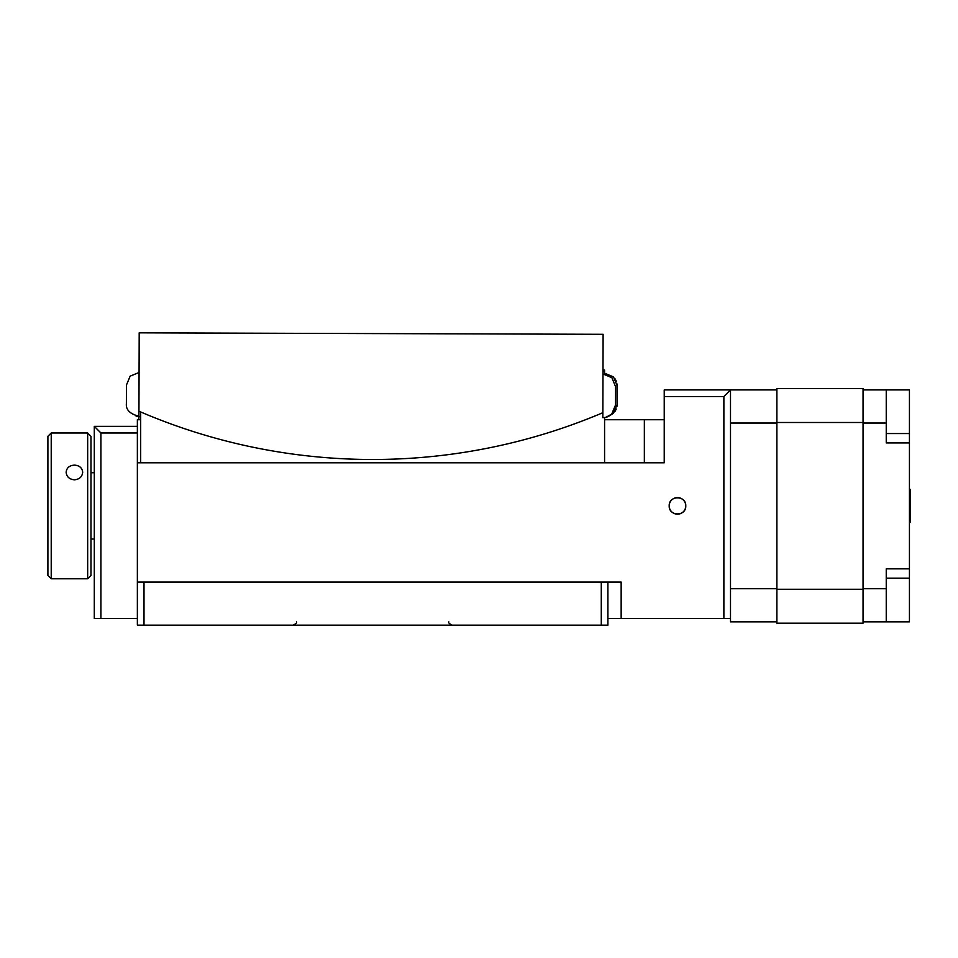 <?xml version="1.0" encoding="UTF-8"?>
<svg xmlns="http://www.w3.org/2000/svg" width="958" height="958" viewBox="0 0 958 958"><rect width="100%" height="100%" fill="white"/><g stroke="black" fill="none" stroke-linecap="round" stroke-linejoin="round"><path stroke-width="1.44" d="M669.199 505.884A8.287 8.287 0 0 0 677.486 514.159A8.287 8.287 0 0 0 685.772 505.884C686.275 495.19 668.696 495.19 669.199 505.884C668.684 516.554 686.275 516.578 685.772 505.884A8.287 8.287 0 0 0 677.486 497.597A8.287 8.287 0 0 0 669.199 505.884M137.365 432.98L100.913 432.98L100.913 618.545L94.291 618.545L94.291 426.358L137.365 426.358L137.365 582.093L143.999 582.093L143.999 625.167L137.365 625.167L137.365 462.798L664.229 462.798L664.229 389.906L730.499 389.906L730.499 618.545L607.899 618.545M137.365 426.358L137.365 419.724L140.682 419.724M607.899 582.093L607.899 625.167L601.277 625.167L601.277 582.093L621.155 582.093L621.155 618.545M143.999 625.167L601.277 625.167M143.999 582.093L601.277 582.093M644.351 462.798L644.351 419.724L604.582 419.724M644.351 419.724L664.229 419.724M723.877 618.545L723.877 396.528L664.229 396.528M776.89 389.906L730.499 389.906L723.877 396.528M909.441 489.31L910.1 489.31L910.1 522.445L909.441 522.445M863.05 389.906L909.441 389.906L909.441 568.836L886.246 568.836L886.246 621.862L863.05 621.862M776.89 423.041L730.499 423.041M776.89 588.715L730.499 588.715M730.499 618.545L730.499 621.862L776.89 621.862M776.89 589.266L776.89 623.179L863.05 623.179L863.05 589.266L776.89 589.266L776.89 388.577L863.05 388.577L863.05 422.49L776.89 422.49M863.05 422.49L863.05 589.266M886.246 389.906L886.246 423.041L863.05 423.041M886.246 588.715L863.05 588.715M909.441 442.919L886.246 442.919L886.246 423.041M909.441 568.836L909.441 621.862L886.246 621.862M909.441 433.555L886.246 433.555M909.441 578.213L886.246 578.213M100.913 618.545L137.365 618.545M100.913 432.98L94.291 426.358M82.687 472.258C82.196 476.797 79.442 479.311 74.413 479.826C69.371 479.311 66.617 476.785 66.126 472.258C66.617 467.863 69.371 465.48 74.413 465.121C79.442 465.48 82.196 467.851 82.687 472.258M51.217 578.776L47.9 575.471L47.9 436.297L51.217 432.98L51.217 578.776L87.669 578.776L87.669 432.98L90.974 436.297L90.974 575.471L87.669 578.776M604.582 374.075L604.582 371.201A552.562 552.562 0 0 1 602.989 371.932M140.682 411.964L140.682 462.798L604.582 462.798L604.582 417.58M604.582 371.201L604.582 370.027L602.989 370.027M617.036 406.24L617.036 383.942M528.062 438.644L531.534 437.686M511.788 442.836L509.416 443.41M509.225 443.458L508.315 443.674L509.225 443.458M229.836 441.937L233.285 442.788M213.562 437.638L211.035 436.92M210.113 436.656L211.011 436.92M130.156 376.135L139.078 372.482L130.156 376.135L126.444 385.032L126.384 403.593C125.785 409.784 129.965 414 138.934 416.215L138.946 411.221A589.817 589.817 0 0 0 602.857 412.706L602.833 417.7L605.875 417.341L611.755 414.036L615.467 405.15L615.503 395.87L615.527 386.589L611.875 377.68L602.977 373.955M138.946 411.221L139.197 332.833L603.109 334.306L602.857 412.706M138.802 416.826L138.922 419.724M448.847 621.862C448.152 622.616 449.266 623.73 452.164 625.167M296.417 621.862C297.064 622.712 295.962 623.814 293.112 625.167M90.974 472.749L94.291 472.749M51.217 432.98L87.669 432.98M90.974 539.019L94.291 539.019M614.94 411.533L616.293 408.994M614.94 378.661L616.293 381.2M136.06 416.083L140.682 416.958M604.714 417.568L607.456 416.838M604.582 373.225L613.491 376.913L617.18 385.811M608.713 416.263L613.491 413.269L617.18 404.372"/></g></svg>
